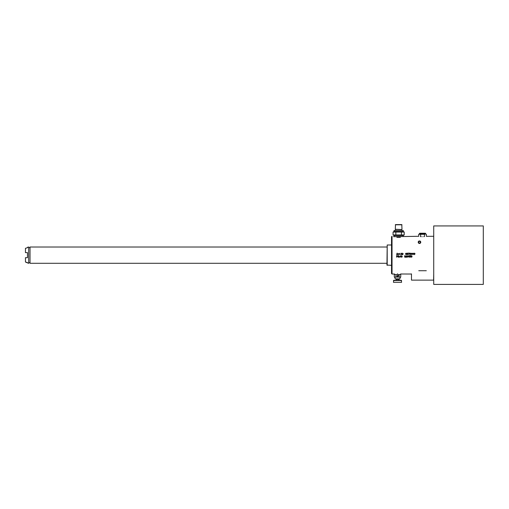 <?xml version="1.0" encoding="UTF-8"?>
<svg xmlns="http://www.w3.org/2000/svg" width="509" height="509" viewBox="0 0 509 509"><rect width="100%" height="100%" fill="white"/><g stroke="black" fill="none" stroke-linecap="round" stroke-linejoin="round"><path stroke-width="0.76" d="M418.875 241.584L419.486 241.33A0.865 0.865 0 0 1 420.351 242.195A0.865 0.865 0 0 1 419.486 243.06A0.865 0.865 0 0 1 418.621 242.195A0.865 0.865 0 0 1 419.486 241.33L420.097 241.584L419.486 241.33M398.025 275.999L397.523 275.547L397.014 276.056A0.509 0.509 0 0 1 397.523 275.547A0.509 0.509 0 0 1 398.032 276.056L397.523 275.547L397.014 276.056L397.236 276.476L398.032 276.056L397.523 275.547L397.014 276.056L397.236 276.476L398.032 276.056L397.523 275.547L397.014 276.056L397.236 276.476L398.032 276.056L397.523 275.547L397.014 276.056L397.236 276.476L398.032 276.056L397.523 275.547L397.014 276.056L397.236 276.476L398.032 276.056L397.523 275.547L397.014 276.056L397.236 276.476L398.032 276.056L397.523 275.547L398.922 275.547M397.02 275.999L397.014 276.056A0.509 0.509 0 0 0 397.523 276.565A0.509 0.509 0 0 0 398.032 276.056M398.744 274.536L400.755 274.536L400.755 277.081L395.907 277.081L395.907 274.536L398.744 274.536M395.907 277.081L394.729 277.329L395.232 278.856L399.813 278.856L400.322 277.329L399.139 277.081L399.139 274.536M399.139 277.081L394.297 277.081L394.297 274.536L395.907 274.536M400.322 277.329L399.985 277.329M394.297 277.081L394.729 277.329M399.431 278.856L399.171 279.365L396.123 279.365M395.614 278.856L399.431 279.104M398.795 279.365L398.795 280.294M396.25 279.365L396.25 280.294M393.711 280.294L401.334 280.294L401.588 282.323L393.457 282.323L393.711 280.294M393.457 280.548L401.588 280.548M393.457 282.323L401.588 282.323M400.666 273.995L411.227 274.027M397.523 273.734C401.786 274.052 401.786 274.052 397.523 273.734C393.26 274.052 393.26 274.052 397.523 273.734M392.032 274.027L391.523 273.518L391.523 236.806L392.032 236.297L392.032 274.027L394.221 274.027M397.37 256.511L396.797 256.511L396.606 257.198L396.606 255.671L397.656 255.798L397.37 256.511L397.784 256.154M398.801 255.671L399.31 257.198L398.801 255.671L398.038 257.198L398.356 256.803L399.31 257.198M398.356 256.803L398.229 257.198M399.565 256.644L400.01 256.479L399.565 256.644M400.545 255.671L400.265 257.198L400.456 255.862L401.531 257.198L401.531 255.671L401.34 256.969L400.545 255.671L401.34 256.969M402.358 256.32L401.786 256.154L401.945 257.198L401.945 256.549M404.744 257.198L404.935 255.671L404.553 255.9L404.744 257.198M405.38 256.027L406.297 255.9L405.444 257.032L406.328 257.198L405.189 257.198L406.144 256.027M407.728 256.835L407.283 257.198L407.728 256.835L407.474 256.415M407.092 255.83L407.537 256.027L407.092 256.351L407.537 256.905L406.583 256.835L407.283 257.198M407.696 256.091L407.187 255.671L406.774 256.027M408.746 255.671L409.255 256.549L408.937 257.198L408.746 256.74L407.983 256.74L408.746 255.671M410.655 256.771L410.337 256.256L409.669 256.351L409.669 255.83L410.591 255.671L409.51 255.671L409.732 256.511M410.591 256.937L410.178 257.198L410.591 256.937M409.987 256.383L410.4 256.937L409.51 256.803L410.178 257.198M411.068 256.32L411.387 255.83L411.068 256.383L411.985 256.447L411.577 257.198L412.048 256.771M411.387 255.83L411.985 256.027L411.259 255.703L410.909 256.549L411.577 257.198M425.46 270.718L426.307 270.718C436.289 274.847 436.289 274.847 426.307 270.718L418.767 270.718C408.784 274.847 408.784 274.847 418.767 270.718L419.62 270.718M411.482 273.874L411.482 280.128L433.598 280.128L433.725 273.95M422.54 236.717C417.456 236.259 417.456 236.259 422.54 236.717C427.624 236.259 427.624 236.259 422.54 236.717M433.725 236.297L426.351 236.322L426.351 234.305L425.397 234.013L424.449 234.305L424.449 236.513L423.806 236.672M400.392 237.315C406.417 236.093 406.417 236.093 400.392 237.315L396.893 237.315C390.861 236.093 390.861 236.093 396.893 237.315L400.392 237.315M418.595 236.297L393.559 236.685M419.906 240.999L419.066 240.999L419.906 240.999A1.272 1.272 0 0 1 420.51 242.952A1.272 1.272 0 0 1 418.462 242.952A1.272 1.272 0 0 1 419.066 240.999M397.879 254.653L397.115 253.126L396.606 254.653L396.925 254.265L397.879 254.653M398.706 253.616L398.292 254.653L398.292 253.806M399.374 254.328L398.961 253.743L399.374 253.355L399.66 254.525M401.086 254.653L401.277 253.323L402.358 254.653L402.358 253.126L402.167 254.424L401.086 253.126L401.086 254.653M403.185 253.616L402.772 254.653L402.772 253.806M406.144 253.126L406.646 254.004L406.328 254.653L406.144 254.201L405.38 254.201L406.144 253.126L405.38 254.004M407.537 253.126L406.996 253.355L406.965 254.424L407.728 254.621L408.046 254.163M408.014 253.514L407.696 253.158L407.792 253.876M409.446 253.291L408.81 254.653L409.446 253.126L408.301 253.126L409.255 253.291L408.81 254.653M410.209 253.679L410.846 254.067L410.369 254.653L409.7 253.775M410.209 253.126L410.782 253.482L410.337 253.126M409.86 253.838L410.082 253.323L410.782 253.482M411.1 253.743L411.864 253.158L411.1 253.743L411.673 254.653L412.239 253.743M411.864 253.158L412.207 253.584L411.864 253.158M412.494 253.743L413.257 253.158L412.494 253.743L413.066 254.653L413.639 253.743M413.257 253.158L413.607 253.584L413.257 253.158M415.039 253.743L414.466 253.126L415.039 253.743L414.466 254.653L413.893 253.743M400.392 254.099L400.831 253.94L400.392 254.099M387.203 265.329L387.203 244.994L386.948 265.074L391.523 265.329M386.948 263.293L30.025 263.293L30.025 247.024L386.948 247.024M30.025 263.293L30.025 247.024M28.701 263.293L28.701 247.024M28.498 263.293L25.45 262.02L25.45 257.7L27.486 257.7L27.486 252.617L25.45 252.617L25.45 248.297L27.486 247.724L25.45 248.297M25.45 262.02L27.486 262.599M27.486 247.724L27.486 247.298L28.498 247.024M433.725 255.162L433.725 225.926L483.296 225.926L483.296 284.397L433.725 284.397L433.725 255.162M483.296 284.397L483.296 225.926M421.267 236.672L420.466 236.596M424.449 234.305L420.631 234.305L420.631 236.513M420.631 234.305L418.722 234.305L418.722 236.322M418.722 234.305L419.677 234.013L418.722 234.305M426.275 234.261L425.435 234.013M425.397 234.013L419.251 234.013L419.69 233.249L425.384 233.249L425.823 234.013L425.397 234.013M403.217 231.468L394.068 231.468L394.068 230.45L403.217 230.45L403.217 231.468L404.216 232.047L404.216 234.954L403.217 235.533L403.217 236.551M403.217 235.533L394.068 235.533L394.068 236.551M404.216 232.047L393.063 232.047L393.063 234.954L394.068 235.533M395.856 232.047L395.856 234.954L393.063 234.954M401.429 232.047L401.429 234.954L395.856 234.954M394.068 231.468L393.063 232.047M404.216 234.954L401.429 234.954M395.296 230.45L401.989 230.45M401.76 230.183A0.509 0.509 0 0 1 401.76 229.534L395.296 229.266L401.76 229.534M395.518 230.183A0.509 0.509 0 0 0 395.518 229.534M395.296 229.266L395.499 224.603L401.786 224.603L401.989 229.266M395.296 224.806L401.989 224.806M397.529 254.131L397.243 253.259L396.956 254.131L397.529 254.131M401.277 253.323L402.072 254.653M406.144 253.387L405.603 254.004L406.144 254.004L406.144 253.387M407.41 253.126L406.933 253.514M407.537 253.291L407.855 253.584L407.092 253.584L407.41 253.806M407.06 254.265L407.41 253.94L407.887 254.265M407.41 253.291L407.092 253.584M407.855 253.584L407.537 253.806M410.846 254.067L410.369 253.679M410.4 253.838L410.655 254.296L409.891 254.201L410.178 254.487M410.178 253.838L409.891 254.201M412.08 254.004L411.673 253.291L411.259 254.004M413.48 254.004L413.066 253.291L412.653 254.004M414.88 254.004L414.466 253.291L414.052 254.004M397.402 255.83L397.497 256.288L396.797 256.32L396.797 255.83L397.593 256.027M398.992 256.803L399.12 257.198M398.547 255.671L398.038 257.198M398.674 255.798L398.961 256.676L398.674 255.798L398.388 256.676L398.674 255.798M398.388 256.676L398.961 256.676M405.444 257.032L406.328 256.091M406.583 256.835L407.028 257.198M407.219 256.479L407.569 256.708M407.219 255.83L407.537 256.027M408.205 256.549L408.746 255.932L408.205 256.549L408.746 256.549L408.746 255.932M409.51 256.803L409.987 257.198M410.178 256.383L410.496 256.676M410.909 256.549L411.418 257.198M411.1 256.644L411.8 256.479L411.609 257.032L411.132 256.549L411.896 256.644M411.482 280.128L433.598 280.128M397.236 276.476L397.809 276.476L397.236 276.476M400.57 273.982L400.57 274.536M394.475 273.982L394.475 274.536M391.523 244.994L387.203 244.994M28.956 247.635L29.77 247.635M28.956 262.689L29.77 262.689"/></g></svg>
